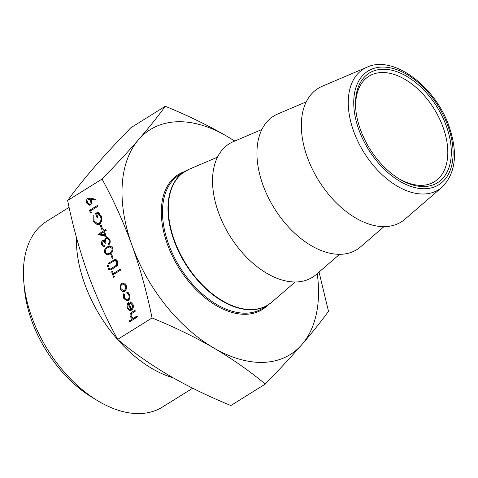 <?xml version="1.0" encoding="UTF-8"?>
<svg xmlns="http://www.w3.org/2000/svg" width="478" height="478" viewBox="0 0 478 478"><rect width="100%" height="100%" fill="white"/><g stroke="black" fill="none" stroke-linecap="round" stroke-linejoin="round"><path stroke-width="0.72" d="M446.422 126.276A64.572 39.59 -121.9 0 1 442.831 178.288A64.572 39.59 -121.9 0 1 398.885 178.706A64.572 39.59 -121.9 0 1 360.406 129.52A64.572 39.59 -121.9 0 1 355.799 109.593A64.572 39.59 -121.9 0 1 390 69.848A64.572 39.59 -121.9 0 1 446.422 126.276M398.132 178.24A62.086 38.067 58.1 0 0 434.598 181.622A62.086 38.067 58.1 0 0 443.106 127.375A62.086 38.067 58.1 0 0 368.908 76.247A62.086 38.067 58.1 0 0 355.889 110.472M69.095 207.333L46.713 221.29A109.438 67.099 58.1 0 0 23.906 283.137A109.438 67.099 58.1 0 0 31.709 316.914A109.438 67.099 58.1 0 0 96.926 400.277A109.438 67.099 58.1 0 0 162.496 407.035L192.67 388.226M76.402 237.303A109.438 67.099 58.1 0 0 84.678 283.896A109.438 67.099 58.1 0 0 173.161 377.823M261.848 129.52L233.36 141.649A78.643 48.218 58.1 0 0 218.494 212.495A78.643 48.218 58.1 0 0 316.185 274.521L339.619 254.284M306.249 101.844L277.76 113.973A78.643 48.218 58.1 0 0 262.894 184.819A78.643 48.218 58.1 0 0 360.585 246.845L384.019 226.608M367.074 67.171L322.16 86.297A78.643 48.218 58.1 0 0 307.294 157.137A78.643 48.218 58.1 0 0 404.986 219.169L441.935 187.262A71.079 43.576 -121.9 0 1 353.636 131.205A71.079 43.576 -121.9 0 1 367.074 67.171C393.424 54.707 435.667 86.715 449.141 126.545C458.121 153.187 455.719 173.43 441.935 187.262M102.955 241.468L102.501 244.348L104.485 245.8L104.825 246.744L104.15 246.857L101.706 244.856C101.127 243.027 101.432 241.581 102.621 240.524L103.421 240.261L104.658 240.757L104.909 239.203L106.068 237.709L107.102 237.387L109.886 239.789C110.514 241.808 110.173 243.457 108.859 244.73L108.518 243.786L109.295 242.292L109.08 240.273L107.096 238.414L106.474 238.618C105.435 239.741 105.274 241.163 105.997 242.878L105.196 243.374L103.373 241.336L102.955 241.468M107.407 246.791L110 245.806L112.796 247.879C113.232 250.854 112.294 252.874 109.982 253.943L107.299 254.989L104.628 252.97C104.168 249.97 105.094 247.909 107.407 246.791L109.39 246.714L110.98 245.931M128.122 300.626L126.867 301.026L123.587 298.182L123.653 293.833L124.298 294.394L124.31 297.818L126.807 300.017L127.722 299.718C129.066 298.601 129.424 297.029 128.791 295.016L126.79 292.841L126.885 291.813L129.49 294.597C130.303 297.185 129.843 299.192 128.122 300.626M131.289 309.063C132.52 308.119 132.878 306.751 132.37 304.952L130.153 302.867L130.177 301.821L133.021 304.396C133.738 306.894 133.225 308.788 131.492 310.091L129.275 310.383L127.136 308.041L127.142 304.247L128.809 302.18L131.289 309.063L132.579 309.015M234.847 141.016L226.871 136.23C207.906 125.272 187.37 115.288 165.263 106.289L130.858 127.728C117.086 141.876 104.885 155.045 94.25 167.234C83.811 179.304 74.938 190.393 67.643 200.503L102.041 179.065C113.597 200.157 123.593 222.264 132.042 245.393C140.287 268.624 146.955 292.811 152.046 317.96C174.153 326.958 194.689 336.942 213.66 347.9A132.454 81.206 -121.9 0 1 132.042 245.393A132.454 81.206 -121.9 0 1 138.65 139.558A132.454 81.206 -121.9 0 1 226.871 136.23A132.454 81.206 -121.9 0 1 234.632 141.106M67.643 200.503C72.728 225.628 79.396 249.815 87.641 273.069C96.084 296.175 106.086 318.288 117.648 339.398L152.046 317.96M87.88 198.328L89.171 197.952L95.265 199.177L95.146 200.174L90.934 199.212L91.394 200.288C91.985 202.302 91.609 203.855 90.252 204.943L89.219 205.277L86.667 203.078C86.076 201.011 86.482 199.428 87.88 198.328L90.27 198.047M137.084 316.024L137.425 316.968L129.454 321.933L129.114 320.989L132.478 318.892L130.255 316.699C129.741 314.422 130.357 312.863 132.095 312.026L134.993 310.216L135.334 311.166L131.414 313.741L131.014 316.43L133.458 318.103L137.084 316.024M135.441 318.031L133.147 318.145L135.441 318.031L137.019 317.225L135.035 317.302M124.692 291.198L123.396 291.616L122.296 291.401L120.301 289.053L120.187 285.551L121.824 283.239L123.091 282.827L126.18 285.39C126.909 287.917 126.413 289.853 124.692 291.198M117.212 265.726L110.95 269.861L110.609 268.917L116.285 265.326L116.889 261.962L114.762 260.51L108.864 264.053L108.524 263.109L115.228 259.375L117.672 261.412L117.212 265.726M117.14 260.391L114.762 260.51M109.169 269.813L108.201 269.341L108.536 268.062L109.498 268.534L108.888 269.903M108.1 266.844L107.138 266.371L107.466 265.093L108.428 265.565L107.819 266.933M120.57 270.142L113.597 274.491L114.421 276.786L113.627 277.282L111.631 271.749L112.432 271.253L113.256 273.547L120.229 269.198L120.57 270.142M111.565 253.943L113.023 257.995L112.228 258.49L110.771 254.439L111.565 253.943M104.443 231.454L106.241 236.449L97.996 234.549L103.308 231.005L102.872 229.793L103.666 229.297L104.102 230.51L105.895 229.392L106.236 230.336L104.443 231.454M101.073 224.797L102.531 228.848L101.73 229.344L100.272 225.293L101.073 224.797M99.334 224.391L97.554 224.965L93.216 221.278L93.043 215.596L93.897 216.056L94.029 220.812L97.655 223.883L98.964 223.471C100.924 221.756 101.432 219.402 100.494 216.409L97.363 213.547L96.592 213.714L97.859 217.221L97.058 217.717L95.457 213.266L97.464 212.591L101.318 215.996L101.491 221.469L99.334 224.391M90.665 210.798L91.25 212.417L90.228 212.298L89.529 210.35L97.297 205.51L97.637 206.454L90.665 210.798M317.237 273.619A132.454 81.206 -121.9 0 1 301.881 344.572A132.454 81.206 -121.9 0 1 213.66 347.9C232.433 358.978 249.636 371.036 265.272 384.073C279.044 369.93 291.245 356.761 301.881 344.572C312.319 332.503 321.192 321.413 328.488 311.298L319.053 272.048M165.263 106.289C157.961 116.399 149.088 127.489 138.65 139.558C128.02 151.747 115.813 164.916 102.041 179.065M117.648 339.398C133.278 352.435 150.486 364.499 169.26 375.577C188.224 386.535 208.761 396.519 230.868 405.517L265.272 384.073M95.206 199.661L90.934 199.212M90.211 204.966L89.326 204.22M87.653 203.042L86.667 203.078M89.028 199.081L89.864 198.251M91.519 199.195L88.173 199.302L87.48 202.63L89.267 204.22L89.87 204.022L90.533 200.605L88.824 199.087M91.173 203.975L89.87 204.022M91.483 200.569L90.533 200.605M131.091 320.911L129.114 320.989M133.231 318.145L134.455 318.814L132.478 318.892M131.103 316.663L130.255 316.699M133.189 304.922L132.37 304.952M132.113 302.789L130.153 302.867M131.05 310.318L129.275 310.383M131.157 310.27L129.962 309.451M128.008 308.005L127.136 308.041M127.973 304.211L127.142 304.247M132.346 309.332L130.112 309.451L132.322 309.356M130.554 309.397L128.451 303.56L127.817 307.557L129.06 309.206L130.554 309.397M129.293 303.53L128.451 303.56M124.441 298.147L123.587 298.182M126.807 300.017L128.905 299.933M129.102 299.664L127.722 299.718M129.622 294.986L128.791 295.016M128.468 292.781L126.79 292.841M127.835 300.781L126.712 300.023M124.388 291.365L122.296 291.401M124.28 291.323L123.21 290.57M121.167 289.023L120.301 289.053M121.077 285.515L120.187 285.551M122.989 283.884L123.808 283.161L121.824 283.239M125.266 283.795L122.171 284.177C120.862 285.205 120.474 286.686 121 288.622L123.378 290.57L124.358 290.254C125.66 289.226 126.037 287.756 125.481 285.832L123.133 283.872M123.378 290.57L125.499 290.487M126.312 285.802L125.481 285.832M125.714 290.2L124.358 290.254M112.587 268.839L110.609 268.917M117.522 265.278L116.285 265.326M117.833 261.926L116.889 261.962M110.496 263.037L108.524 263.109M113.883 260.934L116.172 259.59M109.528 269.293L108.201 269.341M108.458 266.324L107.138 266.371M114.439 273.96L114.278 273.506M112.593 271.713L111.631 271.749M115.228 273.47L113.256 273.547M111.733 254.404L110.771 254.439M108.327 254.774L107.15 253.902M105.65 252.934L104.628 252.97M108.542 247.305L109.39 246.714M112.222 246.827L109.838 246.917L107.741 247.735C105.943 248.566 105.166 250.131 105.411 252.444L107.395 253.902L109.641 252.999C111.464 252.217 112.246 250.663 111.989 248.345L109.838 246.917M107.395 253.902L110.782 253.4M112.928 248.309L111.989 248.345M104.646 246.248L104.228 245.8M102.71 244.82L101.706 244.856M103.828 241.318L104.425 240.577M104.234 240.464L102.621 240.524M105.554 240.721L104.658 240.757M105.949 239.161L104.909 239.203M107.263 238.408L108.052 237.638L106.068 237.709M109.647 243.744L108.518 243.786M110.167 242.256L109.295 242.292M110.024 240.237L109.08 240.273M105.596 241.288L103.373 241.336M106.032 235.869L99.98 234.477L97.996 234.549M99.98 234.477L97.93 234.357M99.914 234.286L100.278 234.059M103.654 231.95L104.443 231.46M105.124 230.474L105.291 230.928L103.308 231.005M103.834 229.757L102.872 229.793M106.08 230.438L104.102 230.51M104.778 235.086L103.648 231.95L100.272 234.053L105.74 235.051M104.61 231.914L103.648 231.95M101.24 225.258L100.272 225.293M94.196 221.242L93.216 221.278M97.655 223.883L100.165 223.734M100.452 223.411L98.964 223.471M101.444 216.373L100.494 216.409M99.794 213.499L97.363 213.547M97.566 213.535L97.44 213.188L95.457 213.266M97.44 213.188L98.432 212.71M98.54 224.78L96.807 223.794M91.19 212.262L90.228 212.298M91.501 210.278L89.529 210.35M91.31 396.824C66.042 381.534 42.65 351.629 31.673 320.613C27.879 310.055 25.501 299.748 24.533 289.704A100.081 61.357 58.1 0 0 31.668 320.589A100.081 61.357 58.1 0 0 91.31 396.824L96.926 400.277M267.823 305.095A79.473 48.726 -121.9 0 1 167.33 244.061A79.473 48.726 -121.9 0 1 184.616 171.614M217.448 157.196L189.145 169.248L179.22 174.978A78.643 48.218 58.1 0 0 168.441 243.696A78.643 48.218 58.1 0 0 262.422 308.459L267.907 305.042A78.643 48.218 -121.9 0 1 173.926 240.279A78.643 48.218 -121.9 0 1 184.705 171.56A78.643 48.218 -121.9 0 1 186.868 170.335M448.023 126.216A66.974 41.06 58.1 0 0 381.522 67.075A66.974 41.06 58.1 0 0 358.811 129.58A66.974 41.06 58.1 0 0 425.312 188.714A66.974 41.06 58.1 0 0 448.023 126.216M189.145 169.248A78.613 48.194 58.1 0 0 174.285 240.064A78.613 48.194 58.1 0 0 271.94 302.066L267.907 305.042A78.643 48.218 -121.9 0 0 269.962 303.632M134.073 311.949L132.095 312.026M117.002 265.947L115.27 266.013M115.198 260.11L113.214 260.187M111.35 252.934L109.641 252.999M24.533 289.704L23.906 283.137M295.219 281.966L271.94 302.066M89.267 204.22L91.25 204.148M107.096 238.414L109.08 238.337"/></g></svg>
